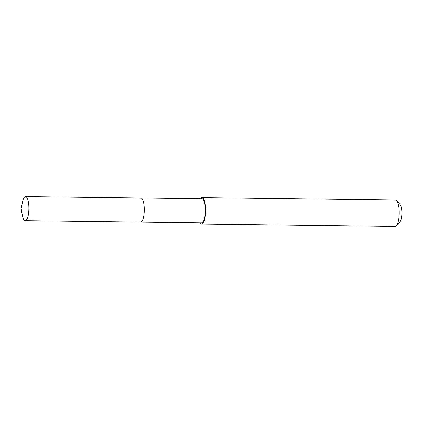 <?xml version="1.0" encoding="UTF-8"?>
<svg xmlns="http://www.w3.org/2000/svg" width="423" height="423" viewBox="0 0 423 423"><rect width="100%" height="100%" fill="white"/><g stroke="black" fill="none" stroke-linecap="round" stroke-linejoin="round"><path stroke-width="0.63" d="M24.793 196.832A12.077 3.532 90.7 0 1 25.502 196.6A12.077 3.532 90.7 0 1 28.88 207.508A12.077 3.532 90.7 0 1 25.914 220.52A12.077 3.532 90.7 0 1 25.206 220.753A12.077 3.532 90.7 0 1 22.308 215.196L21.15 208.624L22.467 202.088A12.077 3.532 90.7 0 1 24.793 196.832M141.414 221.943A12.077 3.532 -89.3 0 0 144.38 208.93A12.077 3.532 -89.3 0 0 141.002 198.017A12.077 3.532 90.7 0 1 144.38 208.93A12.077 3.532 90.7 0 1 141.414 221.943A12.077 3.532 90.7 0 1 140.706 222.175A12.077 3.532 -89.3 0 0 141.414 221.943M25.206 220.753L201.607 222.921A12.077 3.532 -89.3 0 0 202.31 222.688A12.077 3.532 -89.3 0 0 205.282 209.676A12.077 3.532 -89.3 0 0 201.903 198.768L25.502 196.6M140.293 198.255A12.077 3.532 90.7 0 1 141.002 198.017M200.365 198.747A13.176 3.855 90.7 0 1 201.142 197.927A13.176 3.855 90.7 0 1 201.914 197.668A13.176 3.855 90.7 0 1 205.604 209.57A13.176 3.855 90.7 0 1 202.363 223.767A13.176 3.855 90.7 0 1 201.591 224.021A13.176 3.855 90.7 0 1 200.063 222.905M201.591 224.021L395.209 226.4A13.176 3.855 -89.3 0 0 395.981 226.146A13.176 3.855 -89.3 0 0 396.399 225.782A13.176 3.855 -89.3 0 0 399.227 213.271A13.176 3.855 -89.3 0 0 396.705 200.692A13.176 3.855 -89.3 0 0 395.537 200.047L201.914 197.668M396.399 225.782L399.872 222.064A9.221 2.697 -89.3 0 0 401.85 213.303A9.221 2.697 -89.3 0 0 400.084 204.499L396.705 200.692"/></g></svg>
